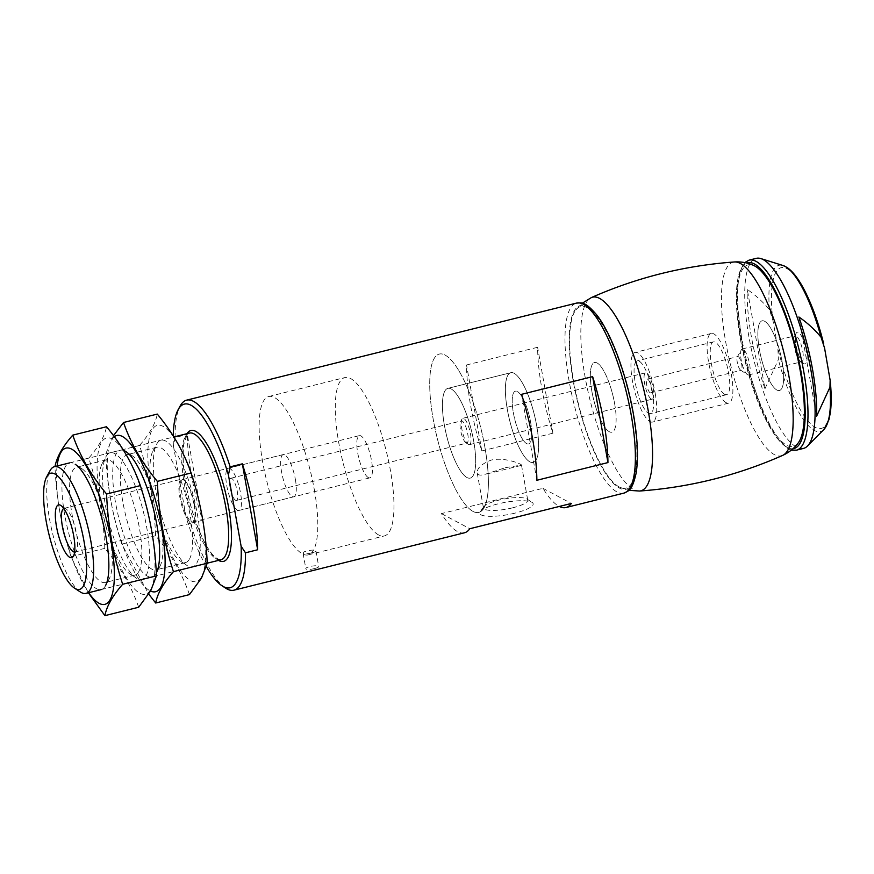 <?xml version="1.0" encoding="UTF-8"?>
<svg xmlns="http://www.w3.org/2000/svg" width="874" height="874" viewBox="0 0 874 874"><rect width="100%" height="100%" fill="white"/><g stroke="black" fill="none" stroke-linecap="round" stroke-linejoin="round"><path stroke-width="0.66" stroke-dasharray="4.37 3.28" d="M473.675 441.031A46.235 12.673 76 0 1 470.223 478.111A46.235 12.673 76 0 1 446.756 436.301A46.235 12.673 76 0 1 447.881 388.362A46.235 12.673 76 0 1 473.675 441.031M536.625 425.365A46.235 12.673 76 0 1 533.173 462.433A46.235 12.673 76 0 1 509.706 420.634A46.235 12.673 76 0 1 510.831 372.695A46.235 12.673 76 0 1 536.625 425.365M505.543 467.645L521.472 465.044C521.876 464.16 504.659 456.884 491.374 460.041C481.716 463.766 476.996 468.06 477.215 472.921C477.707 475.128 480.132 475.653 484.502 474.506L505.543 467.645M225.536 588.082A97.921 26.843 76 0 1 190.423 523.45L202.615 520.412L187.298 434.476A97.921 26.843 -104 0 0 202.615 520.412M206.362 566.625A94.654 25.947 76 0 1 186.075 516.873L173.38 445.598L175.117 437.503L187.298 434.476M175.117 437.503A97.921 26.843 76 0 1 180.197 405.929M464.422 532.801A97.921 26.843 76 0 1 441.446 513.595L542.972 488.326A97.921 26.843 -104 0 0 559.294 506.45M314.312 568.613C309.582 569.739 306.763 569.815 305.867 568.854C305.059 566.636 318.77 564.582 318.704 566.56C318.639 567.215 317.175 567.903 314.312 568.613M552.903 433.22L481.825 450.918A97.921 26.843 76 0 1 466.519 364.971L537.597 347.284A97.921 26.843 -104 0 0 552.903 433.22L537.597 347.284M314.279 489.462A81.599 22.363 76 0 1 308.183 554.881A81.599 22.363 76 0 1 266.767 481.093A81.599 22.363 76 0 1 268.766 396.512A81.599 22.363 76 0 1 314.279 489.462M484.852 446.996A81.599 22.363 76 0 1 478.766 512.415A81.599 22.363 76 0 1 437.35 438.639A81.599 22.363 76 0 1 439.338 354.057A81.599 22.363 76 0 1 484.852 446.996M311.526 552.947C314.389 552.226 315.853 551.56 315.918 550.926C315.984 548.948 302.251 550.926 303.081 553.209C303.977 554.171 306.796 554.083 311.526 552.947M173.38 445.598A94.654 25.947 76 0 1 173.26 435.995M190.423 523.45L186.075 516.873M614.586 403.406A35.9 9.843 76 0 1 611.898 432.193A35.9 9.843 76 0 1 593.675 399.724A35.9 9.843 76 0 1 594.56 362.513A35.9 9.843 76 0 1 614.586 403.406M655.194 393.3A35.9 9.843 76 0 1 652.517 422.076A35.9 9.843 76 0 1 634.295 389.618A35.9 9.843 76 0 1 635.169 352.397A35.9 9.843 76 0 1 655.194 393.3M652.441 391.825A27.203 7.451 76 0 1 650.409 413.631A27.203 7.451 76 0 1 636.611 389.039A27.203 7.451 76 0 1 637.277 360.842A27.203 7.451 76 0 1 652.441 391.825M530.605 422.153A27.203 7.451 76 0 1 528.573 443.959A27.203 7.451 76 0 1 514.764 419.367A27.203 7.451 76 0 1 515.431 391.17A27.203 7.451 76 0 1 530.605 422.153M295.357 479.367A21.763 5.965 76 0 1 293.73 496.814A21.763 5.965 76 0 1 282.684 477.138A21.763 5.965 76 0 1 283.22 454.578A21.763 5.965 76 0 1 295.357 479.367M80.342 591.982A65.277 17.895 76 0 1 52.811 534.353A65.277 17.895 76 0 1 50.113 470.54M481.825 450.918L466.519 364.971M536.876 480.274L521.559 394.327M63.758 508.482A22.484 6.162 76 0 1 64.064 508.373A22.484 6.162 76 0 1 65.998 508.865A22.484 6.162 76 0 1 76.606 533.992A22.484 6.162 76 0 1 76.409 550.696A22.484 6.162 76 0 1 74.935 552.029A22.484 6.162 76 0 1 74.607 552.073M194.05 504.757A22.484 6.162 76 0 1 193.853 521.461A22.484 6.162 76 0 1 192.378 522.794A22.484 6.162 76 0 1 180.962 502.463A22.484 6.162 76 0 1 181.508 479.149A22.484 6.162 76 0 1 183.442 479.629A22.484 6.162 76 0 1 194.05 504.757M194.498 504.473A21.763 5.965 76 0 1 194.312 520.631A21.763 5.965 76 0 1 192.881 521.909A21.763 5.965 76 0 1 181.836 502.244A21.763 5.965 76 0 1 182.371 479.684A21.763 5.965 76 0 1 184.228 480.154A21.763 5.965 76 0 1 194.498 504.473M514.994 513.114A27.203 6.282 169.9 0 1 488.697 516.294A27.203 6.282 169.9 0 1 480.121 511.694A27.203 6.282 169.9 0 1 505.292 502.342A27.203 6.282 169.9 0 1 532.146 502.43A27.203 6.282 169.9 0 1 514.994 513.114M542.972 488.326L571.345 503.457M441.446 513.595L469.808 528.726M512.699 507.805A22.484 5.189 169.9 0 1 483.453 507.958A22.484 5.189 169.9 0 1 483.868 506.636A22.484 5.189 169.9 0 1 504.68 498.901A22.484 5.189 169.9 0 1 526.88 498.967A22.484 5.189 169.9 0 1 527.732 500.07A22.484 5.189 169.9 0 1 512.699 507.805M740.704 370.205A7.068 1.934 76 0 1 740.595 370.139A7.068 1.934 76 0 1 737.612 363.901A7.068 1.934 76 0 1 737.317 356.985A7.068 1.934 76 0 1 737.787 356.57A7.068 1.934 76 0 1 741.37 362.961A7.068 1.934 76 0 1 741.196 370.292A7.068 1.934 76 0 1 740.704 370.205M650.125 392.754A7.068 1.934 76 0 1 646.847 385.609A7.068 1.934 76 0 1 647.208 379.119A7.068 1.934 76 0 1 650.802 385.51A7.068 1.934 76 0 1 650.627 392.841A7.068 1.934 76 0 1 650.125 392.754M764.969 388.744L778.352 359.684L777.86 348.005L772.977 320.605L769.437 309.691C763.013 301.934 755.628 295.193 747.281 289.469L764.969 388.744A96.664 26.493 76 0 1 747.281 289.469M804.004 363.704A16.322 4.468 76 0 1 803.763 363.551A16.322 4.468 76 0 1 796.88 349.152A16.322 4.468 76 0 1 796.203 333.191A16.322 4.468 76 0 1 805.467 346.617A16.322 4.468 76 0 1 804.004 363.704M803.545 448.395A97.921 26.843 76 0 1 796.607 447.171A97.921 26.843 76 0 1 760.806 384.079A97.921 26.843 76 0 1 744.801 289.152A97.921 26.843 76 0 1 756.25 258.354M651.239 399.003A13.602 3.725 76 0 1 644.936 385.27A13.602 3.725 76 0 1 645.635 372.783A13.602 3.725 76 0 1 652.539 385.073A13.602 3.725 76 0 1 652.201 399.178A13.602 3.725 76 0 1 651.239 399.003M776.888 390.044A35.9 9.843 76 0 1 760.227 353.795A35.9 9.843 76 0 1 762.084 320.813A35.9 9.843 76 0 1 780.307 353.271A35.9 9.843 76 0 1 779.433 390.492A35.9 9.843 76 0 1 776.888 390.044A35.9 9.843 76 0 1 760.227 353.795A35.9 9.843 76 0 1 762.084 320.813A35.9 9.843 76 0 1 780.307 353.271A35.9 9.843 76 0 1 779.433 390.492A35.9 9.843 76 0 1 776.888 390.044M726.119 402.674A35.9 9.843 76 0 1 709.459 366.435A35.9 9.843 76 0 1 711.316 333.442A35.9 9.843 76 0 1 729.539 365.911A35.9 9.843 76 0 1 728.665 403.122A35.9 9.843 76 0 1 726.119 402.674M724.633 394.338A27.203 7.451 76 0 1 712.015 366.883A27.203 7.451 76 0 1 713.424 341.887A27.203 7.451 76 0 1 727.234 366.49A27.203 7.451 76 0 1 726.567 394.677A27.203 7.451 76 0 1 724.633 394.338M526.64 443.621A27.203 7.451 76 0 1 514.021 416.166A27.203 7.451 76 0 1 515.431 391.17A27.203 7.451 76 0 1 529.24 415.762A27.203 7.451 76 0 1 528.573 443.959A27.203 7.451 76 0 1 526.64 443.621M529.895 461.865A46.235 12.673 76 0 1 508.439 415.183A46.235 12.673 76 0 1 510.831 372.695A46.235 12.673 76 0 1 534.298 414.505A46.235 12.673 76 0 1 533.173 462.433A46.235 12.673 76 0 1 529.895 461.865M466.945 477.532A46.235 12.673 76 0 1 445.489 430.849A46.235 12.673 76 0 1 447.881 388.362A46.235 12.673 76 0 1 471.348 430.172A46.235 12.673 76 0 1 470.223 478.111A46.235 12.673 76 0 1 466.945 477.532M472.976 511.399A81.599 22.363 76 0 1 435.121 429.025A81.599 22.363 76 0 1 439.338 354.057A81.599 22.363 76 0 1 480.755 427.834A81.599 22.363 76 0 1 478.766 512.415A81.599 22.363 76 0 1 472.976 511.399M378.551 534.91A81.599 22.363 76 0 1 340.696 452.535A81.599 22.363 76 0 1 344.913 377.557A81.599 22.363 76 0 1 386.33 451.334A81.599 22.363 76 0 1 384.331 535.926A81.599 22.363 76 0 1 378.551 534.91M368.336 477.586A21.763 5.965 76 0 1 358.242 455.616A21.763 5.965 76 0 1 359.367 435.623A21.763 5.965 76 0 1 370.412 455.299A21.763 5.965 76 0 1 369.877 477.859A21.763 5.965 76 0 1 368.336 477.586M237.357 510.187A21.763 5.965 76 0 1 227.262 488.216A21.763 5.965 76 0 1 228.387 468.224A21.763 5.965 76 0 1 239.432 487.9A21.763 5.965 76 0 1 238.908 510.46A21.763 5.965 76 0 1 237.357 510.187M235.598 500.289A11.428 3.135 76 0 1 230.299 488.752A11.428 3.135 76 0 1 230.889 478.253A11.428 3.135 76 0 1 236.69 488.588A11.428 3.135 76 0 1 236.406 500.431A11.428 3.135 76 0 1 235.598 500.289M466.082 442.921A11.428 3.135 76 0 1 465.908 442.812A11.428 3.135 76 0 1 461.09 432.728A11.428 3.135 76 0 1 460.62 421.563A11.428 3.135 76 0 1 461.374 420.886A11.428 3.135 76 0 1 467.164 431.221A11.428 3.135 76 0 1 466.891 443.063A11.428 3.135 76 0 1 466.082 442.921M468.475 444.495A13.602 3.725 76 0 1 468.278 444.374A13.602 3.725 76 0 1 462.543 432.368A13.602 3.725 76 0 1 461.975 419.072A13.602 3.725 76 0 1 462.87 418.275A13.602 3.725 76 0 1 469.775 430.565A13.602 3.725 76 0 1 469.447 444.669A13.602 3.725 76 0 1 468.475 444.495M798.891 316.989L816.578 416.264M747.663 374.782A13.372 3.671 76 0 1 747.456 374.662A13.372 3.671 76 0 1 741.818 362.852A13.372 3.671 76 0 1 741.261 349.775A13.372 3.671 76 0 1 742.146 348.988A13.372 3.671 76 0 1 748.931 361.082A13.372 3.671 76 0 1 748.603 374.946A13.372 3.671 76 0 1 747.663 374.782M800.759 361.563A13.372 3.671 76 0 1 800.551 361.443A13.372 3.671 76 0 1 794.914 349.633A13.372 3.671 76 0 1 794.357 336.566A13.372 3.671 76 0 1 795.242 335.769A13.372 3.671 76 0 1 802.037 347.863A13.372 3.671 76 0 1 801.709 361.727A13.372 3.671 76 0 1 800.759 361.563M609.353 431.745A35.9 9.843 76 0 1 592.703 395.496A35.9 9.843 76 0 1 594.56 362.513A35.9 9.843 76 0 1 612.783 394.972A35.9 9.843 76 0 1 611.898 432.193A35.9 9.843 76 0 1 609.353 431.745M798.213 442.943A93.573 25.652 76 0 1 786.72 445.281A93.573 25.652 76 0 1 741.37 340.947A93.573 25.652 76 0 1 754.087 265.663M619.196 486.982A93.573 25.652 76 0 1 578.075 402.455A93.573 25.652 76 0 1 575.769 310.052A93.573 25.652 76 0 1 628.122 391.159A93.573 25.652 76 0 1 619.895 487.331A93.573 25.652 76 0 1 619.196 486.982M201.413 577.08A80.506 22.069 -104 0 0 177.619 443.489A80.506 22.069 -104 0 0 151.333 489.921A80.506 22.069 -104 0 0 201.413 577.08M196.759 563.151A65.277 17.895 -104 0 0 189.013 481.53A65.277 17.895 -104 0 0 156.73 444.014A65.277 17.895 -104 0 0 159.429 507.816A65.277 17.895 -104 0 0 186.949 565.445A65.277 17.895 -104 0 0 196.759 563.151M189.44 594.604C182.316 573.945 171.031 554.313 155.594 535.718C154.392 504.593 149.039 474.506 139.523 445.456C149.52 434.105 155.441 423.65 157.287 414.09M114.275 436.694A80.506 22.069 -104 0 0 107.262 463.286A80.506 22.069 -104 0 0 121.311 541.334A80.506 22.069 -104 0 0 150.557 591.043M113.489 435.645L105.765 453.857C106.967 484.983 112.32 515.07 121.836 544.12L148.7 594.08M123.649 450.471A65.277 17.895 -104 0 0 119.683 521.319A65.277 17.895 -104 0 0 156.14 573.268A65.277 17.895 -104 0 0 156.238 573.093A65.277 17.895 -104 0 0 156.293 572.994M189.45 559.142A59.388 16.278 -104 0 0 184.917 492.892A59.388 16.278 -104 0 0 156.949 447.237A59.388 16.278 -104 0 0 153.037 450.744A59.388 16.278 -104 0 0 155.496 508.799A59.388 16.278 -104 0 0 180.536 561.228A59.388 16.278 -104 0 0 185.638 562.495A59.388 16.278 -104 0 0 189.45 559.142M159.833 566.516A59.388 16.278 -104 0 0 159.92 566.352A59.388 16.278 -104 0 0 157.473 508.307A59.388 16.278 -104 0 0 132.422 455.878A59.388 16.278 -104 0 0 127.331 454.611A59.388 16.278 -104 0 0 125.878 516.173A59.388 16.278 -104 0 0 156.02 569.87A59.388 16.278 -104 0 0 159.833 566.516M105.765 453.857L139.523 445.456M121.836 544.12L155.594 535.718M150.645 589.71A80.506 22.069 -104 0 0 126.85 456.13A80.506 22.069 -104 0 0 100.565 502.55A80.506 22.069 -104 0 0 150.645 589.71M145.991 575.791A65.277 17.895 -104 0 0 138.245 494.171A65.277 17.895 -104 0 0 105.962 456.643A65.277 17.895 -104 0 0 108.66 520.456A65.277 17.895 -104 0 0 136.18 578.085A65.277 17.895 -104 0 0 145.991 575.791M138.671 607.244C131.548 586.574 120.262 566.953 104.825 548.348C103.624 517.233 98.27 487.146 88.755 458.096C98.751 446.734 104.672 436.279 106.519 426.731M57.105 466.017A80.506 22.069 -104 0 0 56.493 475.926A80.506 22.069 -104 0 0 88.645 592.703M88.755 458.096L54.996 466.498C56.198 497.623 61.562 527.699 71.078 556.76L88.034 592.31M81.664 468.508A59.388 16.278 -104 0 0 76.562 467.24A59.388 16.278 -104 0 0 75.109 528.803A59.388 16.278 -104 0 0 105.251 582.499A59.388 16.278 -104 0 0 109.075 579.145A59.388 16.278 -104 0 0 109.163 578.992A59.388 16.278 -104 0 0 106.704 520.937A59.388 16.278 -104 0 0 81.664 468.508L75.24 464.291A65.277 17.895 -104 0 0 67.986 530.31A65.277 17.895 -104 0 0 105.372 585.897M138.693 571.771A59.388 16.278 -104 0 0 134.159 505.533A59.388 16.278 -104 0 0 106.18 459.866A59.388 16.278 -104 0 0 102.269 463.384A59.388 16.278 -104 0 0 104.727 521.428A59.388 16.278 -104 0 0 129.767 573.857A59.388 16.278 -104 0 0 134.869 575.125A59.388 16.278 -104 0 0 138.693 571.771M71.078 556.76L104.825 548.348M623.839 493.133A97.921 26.843 76 0 1 574.142 404.596A97.921 26.843 76 0 1 576.534 303.092M218.5 560.387A67.451 18.496 76 0 1 189.308 500.376A67.451 18.496 76 0 1 186.96 433.69M633.158 413.315A94.654 25.947 76 0 1 602.252 467.896A94.654 25.947 76 0 1 574.273 310.849A94.654 25.947 76 0 1 633.158 413.315M220.98 559.764A65.277 17.895 76 0 1 187.855 500.736A65.277 17.895 76 0 1 189.45 433.067L187.145 434.815L184.25 442.484C182.895 449.356 182.808 458.555 183.955 470.092C185.812 487.124 189.713 504.2 195.634 521.319C204.877 546.348 213.322 559.174 220.98 559.764M772.977 320.605A82.844 22.713 76 0 1 787.081 268.711A82.844 22.713 76 0 1 824.586 348.125M829.459 375.536A82.844 22.713 76 0 1 815.355 427.43A82.844 22.713 76 0 1 777.86 348.005M769.437 309.691A85.674 23.489 76 0 1 768.989 292.255A85.674 23.489 76 0 1 783.038 265.51M823.854 429.516A85.674 23.489 76 0 1 778.352 359.684M796.443 450.165A97.921 26.843 76 0 1 789.495 448.941A97.921 26.843 76 0 1 744.08 350.092A97.921 26.843 76 0 1 749.138 260.124M792.937 448.733A95.747 26.242 76 0 1 787.092 447.368A95.747 26.242 76 0 1 743.053 352.419A95.747 26.242 76 0 1 746.713 263.041M782.645 455.409L782.634 455.409A99.789 27.356 76 0 1 774.331 454.589A99.789 27.356 76 0 1 727.561 351.556A99.789 27.356 76 0 1 734.488 261.96L734.499 261.96M639.484 491.035L639.495 491.035A99.789 27.356 76 0 1 633.716 489.582A99.789 27.356 76 0 1 587.929 391.181A99.789 27.356 76 0 1 591.337 297.597L591.348 297.597M520.948 465.481L484.513 474.549M447.881 388.362L510.831 372.695L447.881 388.362M308.183 554.881L384.331 535.926M268.766 396.512L344.913 377.557M728.665 403.122L652.517 422.076M711.316 333.442L635.169 352.397M726.567 394.677L650.409 413.631M713.424 341.887L637.277 360.842M101.176 589.589L207.204 563.195M69.636 462.892L173.871 436.945M65.998 508.865L60.863 505.478M76.409 550.696L73.46 556.082M74.935 552.029L192.378 522.794M64.064 508.373L181.508 479.149M184.228 480.154L183.442 479.629M194.312 520.631L193.853 521.461M192.881 521.909L293.73 496.814M182.371 479.684L283.22 454.578M303.07 553.209L305.856 568.854M315.929 550.926L318.715 566.56M477.215 472.921L483.453 507.958M521.494 465.044L527.732 500.07M483.868 506.636L480.121 511.694M526.88 498.967L532.146 502.43M650.627 392.841L741.196 370.292M647.208 379.119L737.787 356.57M744.692 262.582L738.344 275.397L736.214 297.073L744.091 357.39L764.313 416.854L776.331 437.492L788.108 448.777L791.352 450.077M238.908 510.46L369.877 477.859M228.387 468.224L359.367 435.623M236.406 500.431L466.891 443.063M230.889 478.253L461.374 420.886M465.908 442.812L468.278 444.374M460.62 421.563L461.975 419.072M469.447 444.669L652.201 399.178M462.87 418.275L645.635 372.783M740.595 370.139L747.456 374.662M737.317 356.985L741.261 349.775M748.603 374.946L801.709 361.727M742.146 348.988L795.242 335.769M800.551 361.443L803.763 363.551M794.357 336.566L796.203 333.191M575.769 310.052L582.27 303.223M619.895 487.331L628.843 490.325M180.536 561.228L186.949 565.445M153.037 450.744L156.73 444.014M156.949 447.237L127.331 454.611M185.638 562.495L156.02 569.87M132.422 455.878L126.009 451.65M159.92 566.352L156.238 573.093M129.767 573.857L136.18 578.085M102.269 463.384L105.962 456.643M106.18 459.866L76.562 467.24M134.869 575.125L105.251 582.499M109.163 578.992L105.47 585.733"/><path stroke-width="1.31" d="M607.943 462.586A97.921 26.843 -104 0 0 603.737 421.443A97.921 26.843 -104 0 0 592.638 376.639L521.559 394.327A97.921 26.843 76 0 1 532.659 439.141A97.921 26.843 76 0 1 536.876 480.274L607.943 462.586L592.638 376.639M241.115 546.228L245.474 552.805L257.655 549.768A97.921 26.843 -104 0 0 253.438 508.635A97.921 26.843 -104 0 0 242.349 463.832L230.157 466.858L228.42 474.953L241.115 546.228A94.654 25.947 76 0 1 221.985 585.744A94.654 25.947 76 0 1 206.362 566.625M245.474 552.805A97.921 26.843 76 0 1 233.948 590.179A97.921 26.843 76 0 1 225.536 588.082L221.985 585.744M173.26 435.995A94.654 25.947 76 0 1 178.154 409.655L180.197 405.929A97.921 26.843 76 0 1 186.643 400.139A97.921 26.843 76 0 1 230.157 466.858M559.294 506.45A97.921 26.843 -104 0 0 565.959 507.532A97.921 26.843 -104 0 0 571.345 503.457L469.808 528.726A97.921 26.843 76 0 1 464.422 532.801L233.948 590.179M178.154 409.655A94.654 25.947 76 0 1 228.42 474.953M84.024 541.388A59.836 16.398 76 0 1 74.421 588.082A59.836 16.398 76 0 1 49.184 535.259A59.836 16.398 76 0 1 46.704 476.767A59.836 16.398 76 0 1 65.637 486.556A59.836 16.398 76 0 1 84.024 541.388M73.7 535.882A27.203 7.451 76 0 1 73.46 556.082A27.203 7.451 76 0 1 57.87 533.096A27.203 7.451 76 0 1 60.863 505.478A27.203 7.451 76 0 1 73.7 535.882M46.704 476.767L50.113 470.54A65.277 17.895 76 0 1 54.407 466.683A65.277 17.895 76 0 1 90.82 541.039A65.277 17.895 76 0 1 85.947 593.38A65.277 17.895 76 0 1 80.342 591.982L74.421 588.082M257.655 549.768L242.349 463.832M74.607 552.073A22.484 6.162 76 0 1 63.518 531.687A22.484 6.162 76 0 1 63.758 508.482M824.586 348.125L830.147 380.299L829.95 387.204L816.578 416.264A96.664 26.493 76 0 0 798.891 316.989C807.237 322.703 814.623 329.443 821.047 337.211L824.586 348.125M756.25 258.354A97.921 26.843 76 0 1 760.861 258.584A97.921 26.843 76 0 1 805.948 346.891A97.921 26.843 76 0 1 807.51 446.035A97.921 26.843 76 0 1 803.545 448.395L796.443 450.165A97.921 26.843 76 0 0 798.836 348.66A97.921 26.843 76 0 0 749.138 260.124L756.25 258.354M754.087 265.663A93.573 25.652 76 0 1 795.646 349.458A93.573 25.652 76 0 1 798.213 442.943C794.248 448.307 789.047 452.47 782.634 455.409A99.789 27.356 76 0 0 782.656 455.398A99.789 27.356 76 0 0 783.847 352.397A99.789 27.356 76 0 0 734.499 261.96A99.789 27.356 76 0 1 734.499 261.96C741.534 261.555 748.068 262.79 754.087 265.663M123.529 422.492L157.287 414.09C172.713 432.685 183.999 452.317 191.122 472.976C200.638 502.037 206.002 532.124 207.204 563.238L201.479 578.14L189.44 594.604L155.681 603.005C157.375 593.719 163.296 583.264 173.445 571.64C163.93 542.59 158.565 512.503 157.364 481.388C141.927 462.783 130.652 443.162 123.529 422.492L113.489 435.645M150.557 591.043A80.506 22.069 -104 0 0 160.805 587.186A80.506 22.069 -104 0 0 153.267 492.75A80.506 22.069 -104 0 0 114.275 436.694M148.7 594.08L155.681 603.005M156.293 572.994A65.277 17.895 -104 0 0 153.507 509.138A65.277 17.895 -104 0 0 126.009 451.65A65.277 17.895 -104 0 0 123.649 450.471M157.364 481.388L191.122 472.976M173.445 571.64L207.204 563.238M72.76 435.132L106.519 426.731C121.956 445.325 133.23 464.957 140.353 485.616C149.869 514.666 155.233 544.753 156.435 575.879L150.71 590.769L138.671 607.244L104.913 615.646C106.606 606.359 112.528 595.904 122.677 584.28C113.161 555.23 107.808 525.143 106.595 494.018C91.169 475.423 79.884 455.791 72.76 435.132C62.764 446.483 56.843 456.938 54.996 466.498M88.645 592.703A80.506 22.069 -104 0 0 110.037 599.815A80.506 22.069 -104 0 0 96.151 487.233A80.506 22.069 -104 0 0 57.105 466.017M88.034 592.31L104.913 615.646M105.372 585.897A65.277 17.895 -104 0 0 105.47 585.733A65.277 17.895 -104 0 0 102.771 521.92A65.277 17.895 -104 0 0 75.24 464.291M106.595 494.018L140.353 485.616M122.677 584.28L156.435 575.879M631.148 414.626A97.921 26.843 76 0 1 623.839 493.133C628.515 490.773 632.055 491.45 636.196 472.856C638.533 457.615 637.583 437.83 633.322 413.5C626.614 375.066 611.439 333.77 596.953 315.197C584.575 300.722 581.767 302.983 576.534 303.092A97.921 26.843 76 0 1 631.148 414.626M186.96 433.69A67.451 18.496 76 0 1 228.573 507.291A67.451 18.496 76 0 1 218.5 560.387M173.871 436.945L189.45 433.067A65.277 17.895 76 0 1 225.863 507.433A65.277 17.895 76 0 1 220.98 559.764L207.204 563.195M823.701 343.853C818.763 323.883 812.612 306.523 805.26 291.785C799.207 279.746 793.144 271.639 787.07 267.477L783.038 265.51A85.674 23.489 76 0 1 821.047 337.211M829.95 387.204A85.674 23.489 76 0 1 823.854 429.516L828.902 419.793L830.3 412.987C831.545 404.116 831.502 393.224 830.158 380.299M746.713 263.041A95.747 26.242 76 0 1 796.225 349.305A95.747 26.242 76 0 1 792.937 448.733M734.499 261.96C684.713 265.554 636.993 277.429 591.337 297.597A99.789 27.356 76 0 1 591.359 297.586A99.789 27.356 76 0 1 643.231 387.39A99.789 27.356 76 0 1 639.506 491.035A99.789 27.356 76 0 1 639.484 491.035C689.269 487.452 736.99 475.565 782.656 455.398M565.959 507.532L623.839 493.133M186.643 400.139L576.534 303.092M85.947 593.38L101.176 589.589M54.407 466.683L69.636 462.892M783.038 265.51L760.861 258.584M823.854 429.516L807.51 446.035M791.352 450.077L796.443 450.165M749.138 260.124L744.692 262.582M582.27 303.223L591.359 297.586M628.843 490.325L639.506 491.035"/></g></svg>
